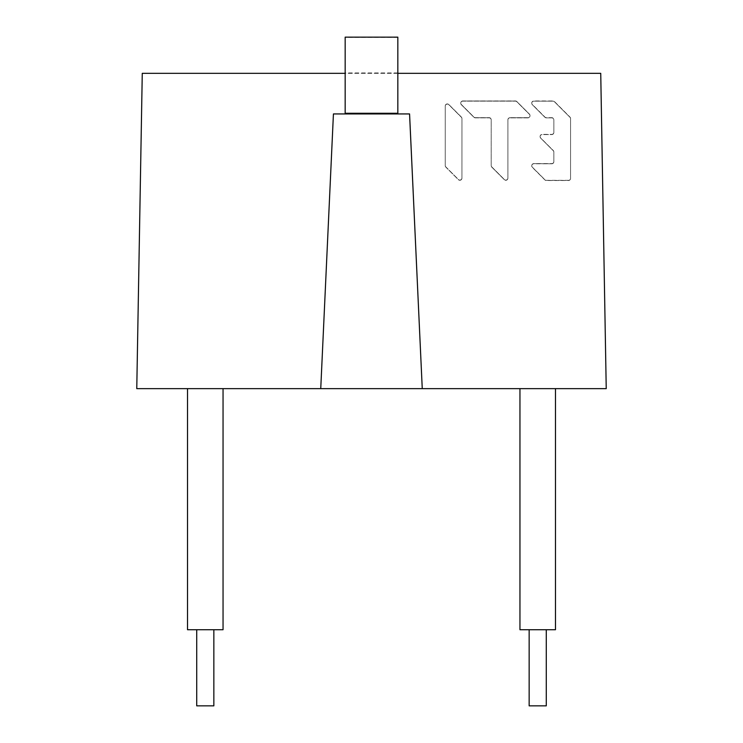 <?xml version="1.0" encoding="UTF-8"?>
<svg xmlns="http://www.w3.org/2000/svg" width="743" height="743" viewBox="0 0 743 743"><rect width="100%" height="100%" fill="white"/><g stroke="black" fill="none" stroke-linecap="round" stroke-linejoin="round"><path stroke-width="0.56" stroke-dasharray="3.71 2.79" d="M555.485 629.72L519.951 629.72M519.951 388.645L555.485 388.645M136.768 388.645L606.232 388.645L600.734 73.334L142.266 73.334L136.768 388.645M187.515 388.645L223.049 388.645M345.17 113.93L345.17 37.15M445.243 165.448L445.252 105.98A2.09 2.09 0 0 1 448.818 104.503L461.347 117.032A2.09 2.09 0 0 1 461.96 118.508L461.942 177.986A2.09 2.09 0 0 1 458.375 179.462L445.846 166.924A2.09 2.09 0 0 1 445.243 165.448L445.252 106.035A2.09 2.09 0 0 1 448.818 104.559L461.347 117.088A2.09 2.09 0 0 1 461.96 118.564L461.942 178.041A2.09 2.09 0 0 1 458.375 179.509L445.846 166.98A2.09 2.09 0 0 1 445.243 165.503L445.252 106.175A2.09 2.09 0 0 1 448.818 104.698L461.347 117.236A2.09 2.09 0 0 1 461.96 118.713L461.942 177.986M507.896 177.995A2.09 2.09 0 0 1 504.33 179.472L491.801 166.934A2.09 2.09 0 0 1 491.188 165.457L491.197 119.744A2.09 2.09 0 0 0 489.108 117.654L475.353 117.654A2.09 2.09 0 0 1 473.876 117.041L461.347 104.503A2.09 2.09 0 0 1 462.824 100.946L515.401 100.955A2.09 2.09 0 0 1 516.877 101.568L529.406 114.097A2.09 2.09 0 0 1 527.929 117.663L509.995 117.654A2.09 2.09 0 0 0 507.906 119.744L507.896 178.19A2.09 2.09 0 0 1 504.33 179.667L491.801 167.138A2.09 2.09 0 0 1 491.188 165.661L491.197 119.939A2.09 2.09 180 0 0 489.108 117.849L475.353 117.849A2.09 2.09 0 0 1 473.876 117.236L461.347 104.707A2.09 2.09 0 0 1 462.824 101.141L515.401 101.15A2.09 2.09 0 0 1 516.877 101.763L529.406 114.292A2.09 2.09 0 0 1 527.929 117.858L509.995 117.858A2.09 2.09 180 0 0 507.906 119.948L507.896 178.051A2.09 2.09 0 0 1 504.33 179.527L491.801 166.989A2.09 2.09 0 0 1 491.188 165.513L491.197 119.799A2.09 2.09 0 0 0 489.108 117.71L475.353 117.71A2.09 2.09 0 0 1 473.876 117.097L461.347 104.559A2.09 2.09 0 0 1 462.824 100.992L515.401 101.011A2.09 2.09 0 0 1 516.877 101.624L529.406 114.153A2.09 2.09 0 0 1 527.929 117.719L509.995 117.71A2.09 2.09 0 0 0 507.906 119.799L507.896 178.051M553.841 161.519L553.841 152.148A2.09 2.09 180 0 0 553.238 150.671L540.709 138.133L553.238 150.467A2.09 2.09 0 0 1 553.841 151.944L553.841 161.519A2.09 2.09 0 0 1 551.752 163.609L533.827 163.609L551.752 163.804A2.09 2.09 180 0 0 553.841 161.723L553.841 152.148A2.09 2.09 180 0 0 553.238 150.671L540.709 138.133A2.09 2.09 0 0 1 542.186 134.567L551.761 134.576A2.09 2.09 180 0 0 553.851 132.486L553.851 119.957A2.09 2.09 180 0 0 551.761 117.868L546.365 117.868A2.09 2.09 0 0 1 544.888 117.255L532.36 104.717A2.09 2.09 0 0 1 533.836 101.159L552.996 101.159A2.09 2.09 0 0 1 554.473 101.772L569.946 117.255A2.09 2.09 0 0 1 570.559 118.731L570.55 178.227A2.09 2.09 0 0 1 568.46 180.317L546.346 180.317A2.09 2.09 0 0 1 544.87 179.704L532.341 167.166A2.09 2.09 0 0 1 533.827 163.609M553.841 151.944L553.841 152.148A2.09 2.09 180 0 0 553.841 152.139L553.841 151.999A2.09 2.09 0 0 0 553.238 150.523L540.709 137.994A2.09 2.09 0 0 1 542.186 134.427L551.761 134.427A2.09 2.09 0 0 0 553.851 132.338L553.851 119.809A2.09 2.09 0 0 0 551.761 117.719L546.365 117.719A2.09 2.09 0 0 1 544.888 117.106L532.36 104.577A2.09 2.09 0 0 1 533.836 101.011L552.996 101.02A2.09 2.09 0 0 1 554.473 101.624L569.946 117.115A2.09 2.09 0 0 1 570.559 118.592L570.55 178.283A2.09 2.09 0 0 1 568.46 180.373L546.346 180.373A2.09 2.09 0 0 1 544.87 179.76L532.341 167.221A2.09 2.09 0 0 1 533.827 163.655L551.752 163.664A2.09 2.09 0 0 0 553.841 161.575L553.841 151.944M540.709 137.938A2.09 2.09 0 0 1 542.186 134.372L551.761 134.372A2.09 2.09 0 0 0 553.851 132.282L553.851 119.753A2.09 2.09 0 0 0 551.761 117.663L546.365 117.663A2.09 2.09 0 0 1 544.888 117.05L532.36 104.522A2.09 2.09 0 0 1 533.836 100.955L552.996 100.964A2.09 2.09 0 0 1 554.473 101.577L569.946 117.06A2.09 2.09 0 0 1 570.559 118.536L570.55 178.227M397.83 37.15L397.83 113.93M397.83 73.334L345.17 73.334M397.83 72.963L345.17 72.963M397.83 37.438L345.17 37.438M461.942 178.181L461.942 178.181A2.09 2.09 0 0 1 458.375 179.657L445.846 167.129A2.09 2.09 0 0 1 445.243 165.652L445.252 106.175A2.09 2.09 0 0 1 448.818 104.698L461.347 117.236A2.09 2.09 0 0 1 461.96 118.713L461.942 178.181A2.09 2.09 0 0 1 458.375 179.657L445.846 167.129A2.09 2.09 0 0 1 445.243 165.652L445.243 165.503M507.906 119.948L507.896 178.19A2.09 2.09 0 0 1 504.33 179.667L491.801 167.138A2.09 2.09 0 0 1 491.188 165.661L491.197 119.939A2.09 2.09 180 0 0 489.108 117.849L475.353 117.849A2.09 2.09 0 0 1 473.876 117.236L461.347 104.707A2.09 2.09 0 0 1 462.824 101.141L515.401 101.15A2.09 2.09 0 0 1 516.877 101.763L529.406 114.292A2.09 2.09 0 0 1 527.929 117.858L509.995 117.858A2.09 2.09 180 0 0 507.906 119.948L507.906 119.799M553.851 132.338L553.851 119.957A2.09 2.09 180 0 0 551.761 117.868L546.365 117.868A2.09 2.09 0 0 1 544.888 117.255L532.36 104.717A2.09 2.09 0 0 1 533.836 101.159L552.996 101.159A2.09 2.09 0 0 1 554.473 101.772L569.946 117.255A2.09 2.09 0 0 1 570.559 118.731L570.55 178.431A2.09 2.09 0 0 1 568.46 180.521L546.346 180.512A2.09 2.09 0 0 1 544.87 179.899L532.341 167.37A2.09 2.09 0 0 1 533.827 163.804L551.752 163.804A2.09 2.09 180 0 0 553.841 161.723L553.841 161.575M223.049 629.72L187.515 629.72M540.709 137.994L540.709 138.133A2.09 2.09 0 0 1 542.186 134.567L551.761 134.576A2.09 2.09 180 0 0 553.851 132.486M570.55 178.431L570.55 178.431A2.09 2.09 0 0 1 568.46 180.521L546.346 180.512A2.09 2.09 0 0 1 544.87 179.899L532.341 167.37A2.09 2.09 0 0 1 533.827 163.804L533.827 163.655M546.281 705.85L529.155 705.85M537.718 629.72L546.281 629.72L537.718 629.72M213.845 705.85L196.719 705.85M205.282 629.72L196.719 629.72L205.282 629.72"/><path stroke-width="1.11" d="M519.951 629.72L555.485 629.72L555.485 388.645L519.951 388.645L519.951 629.72M397.83 73.334L600.734 73.334L606.232 388.645L422.256 388.645L409.56 113.948L333.431 113.939L320.744 388.645L422.256 388.645L409.569 113.939L397.83 113.93L397.83 37.15L345.17 37.15L345.17 113.93L333.431 113.939L320.744 388.645L136.768 388.645L142.266 73.334L345.17 73.334M205.282 388.645L187.515 388.645L187.515 629.72L223.049 629.72L223.049 388.645L205.282 388.645M345.17 113.27L397.83 113.27M529.155 629.72L529.155 705.85L546.281 705.85L546.281 629.72M196.719 629.72L196.719 705.85L213.845 705.85L213.845 629.72"/></g></svg>
